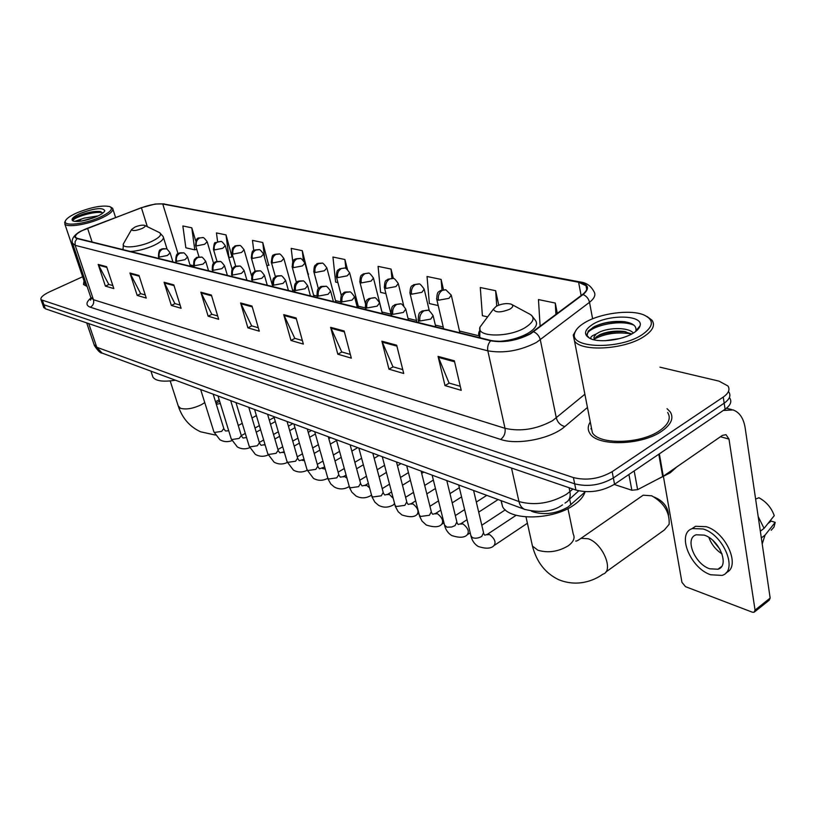 <?xml version="1.0" encoding="UTF-8"?>
<svg xmlns="http://www.w3.org/2000/svg" width="816" height="816" viewBox="0 0 816 816"><rect width="100%" height="100%" fill="white"/><g stroke="black" fill="none" stroke-linecap="round" stroke-linejoin="round"><path stroke-width="1.22" d="M585.347 491.711L568.171 506.93C556.736 513.499 545.272 515.202 533.756 512.04L531.4 511.173M43.625 307.153L45.359 308.785L575.943 490.059C589.142 493.394 602.004 491.456 614.55 484.245L725.098 409.234C730.473 405.389 732.034 401.656 729.759 398.045M82.62 276.757L49.511 291.863C43.075 294.953 40.239 297.565 41.004 299.717L573.403 477.574C586.633 480.818 599.546 478.849 612.153 471.668L723.241 397.066L724.169 403.165C729.565 399.32 731.126 395.617 728.851 392.027C731.126 395.617 729.565 399.32 724.169 403.165L613.357 477.962L724.169 403.165L725.098 409.234M573.403 477.574L574.678 483.827C587.887 487.121 600.78 485.163 613.357 477.962C600.78 485.163 587.887 487.121 574.678 483.827L43.942 304.776L574.678 483.827L575.943 490.059M42.218 303.164L43.942 304.776L42.218 303.164M661.735 431.205C671.231 424.473 674.067 418.027 670.222 411.876L667.029 408.673L670.222 411.876C674.067 418.027 671.231 424.473 661.735 431.205C641.651 445.546 597.088 446.587 589.886 433.398C597.088 446.587 641.651 445.546 661.735 431.205M530.002 333.764C516.824 340.405 503.88 342.659 491.161 340.527L77.418 238.384L75.511 237.313C74.746 234.794 78.764 231.764 87.557 228.225L141.423 207.794C150.266 204.632 157.386 203.368 162.761 204.02L578.595 282.244L586.021 285.753C587.857 288.323 586.694 291.241 582.522 294.494L530.002 333.764M530.492 333.877L583.083 294.545C590.039 288.507 588.693 284.315 579.054 281.989L163.139 203.857L155.173 204.041L141.26 207.723L80.906 231.081C74.531 234.753 73.226 237.242 77.02 238.558L490.661 340.802C503.707 342.995 516.977 340.69 530.492 333.877M112.853 285.58L108.783 284.407L98.195 264.415L105.386 286.11L113.832 288.578L106.631 266.699L98.195 264.415M108.946 284.447L105.386 286.11M145.258 294.974L140.658 293.638L129.938 273.003L137.18 295.423L146.248 298.075L139.006 275.461L129.938 273.003M140.821 293.689L137.18 295.423M180.101 305.082L174.889 303.572L164.067 282.244L171.34 305.429L181.101 308.285L173.818 284.886L164.067 282.244M175.063 303.613L171.34 305.429M217.668 315.965L211.772 314.262L200.848 292.199L208.131 316.2L218.668 319.291L211.385 295.045L200.848 292.199M211.946 314.313L208.131 316.2M460.275 386.305L449.065 383.051L438.07 356.398L444.995 385.58L461.224 390.334L454.349 360.805L438.07 356.398M449.259 383.102L444.995 385.58M402.767 369.628L392.945 366.782L381.878 341.19L388.957 369.169L403.726 373.493L396.678 345.199L381.878 341.19M393.139 366.833L388.957 369.169M350.339 354.43L341.72 351.931L330.633 327.328L337.824 354.195L351.319 358.142L344.158 330.98L330.633 327.328M341.914 351.982L337.824 354.195M302.369 340.527L294.78 338.324L283.723 314.629L290.975 340.466L303.358 344.097L296.116 317.985L283.723 314.629M294.964 338.375L290.975 340.466M258.295 327.746L251.614 325.808L240.608 302.96L247.891 327.848L259.294 331.184L252.011 306.041L240.608 302.96M251.787 325.859L247.891 327.848M590.274 421.954C587.693 426.044 587.571 429.859 589.886 433.398C587.571 429.859 587.693 426.044 590.274 421.954M84.028 280.949L83.487 284.519L87.128 286.498L83.487 284.519L84.028 280.949M723.241 397.066C728.647 393.241 730.218 389.548 727.943 385.988L719.09 381.154L659.96 367.18M268.688 265.241L262.762 242.505L252.481 240.373L253.756 250.696M231.968 256.887L226.022 234.906L216.454 232.917L217.586 241.587M195.779 241.097L191.791 227.817L182.845 225.961L185.854 247.799L194.779 249.849L196.748 249.349M393.373 278.562L391.037 269.056L378.094 266.373L380.603 292.383L385.917 293.597M443.465 289.619L441.109 279.419L427.033 276.502L429.369 303.552L438.212 305.572M498.749 305.143L495.638 290.71L480.287 287.528L482.399 315.69L487.611 316.883M557.338 313.466L555.268 303.052L538.458 299.574L540.141 326.431M308.173 274.227L302.287 250.685L291.21 248.39L292.75 261.773M347.504 269.535L344.913 259.508L332.959 257.04L335.621 282.091L337.906 282.611M344.913 259.508L345.851 268.495M391.037 269.056L391.915 278.307M441.109 279.419L441.976 289.884M495.638 290.71L496.74 306.031M555.268 303.052L555.941 314.517M307.958 274.278L308.601 274.105M302.287 250.685L303.389 260.437M266.883 265.73L269.117 265.129M262.762 242.505L264.588 257.611M228.776 257.632L232.397 256.785M226.022 234.906L228.959 257.672M191.791 227.817L194.779 249.849M591.437 427.921L590.876 428.869L591.437 427.921M614.224 484.459L631.849 490.243L628.922 474.494M723.292 410.458L733.043 409.918C739.531 412.274 743.57 418.241 745.151 427.829L770.161 598.077L769.151 600.27L754.81 611.694M663.469 476.738L681.941 582.318L685.501 586.663L752.26 612.163L754.066 612.286L755.055 610.103L728.984 439.079L726.005 434.663L722.374 435.407L663.275 476.258L637.622 489.641L631.849 490.243M709.706 568.793L717.988 569.231C730.014 565.957 719.355 539.539 704.147 535.112L696.211 534.786C684.308 538.213 694.62 563.999 709.706 568.793M771.191 530.257L774.027 527.024L775.2 522.373L771.191 521.087L767.938 523.546M726.199 572.597C741.091 566.794 726.23 532.358 706.258 526.687L695.528 526.3L691.54 528.931M703.137 528.972L692.417 528.564C676.26 533.256 690.203 568.171 710.695 574.77L722.048 575.402C738.419 570.986 723.843 534.898 703.137 528.972M755.616 499.066L758.931 497.75C766.306 501.758 771.416 507.725 774.251 515.671L764.062 528.37L760.328 531.196M764.062 528.37L758.186 516.569M762.205 543.956L765.051 535.112L775.2 522.373M761.328 537.938L765.051 535.112M712.96 540.518L719.998 549.352M708.9 537.428C711.389 544.323 715.775 549.831 722.058 553.962M584.807 322.616C579.064 326.053 575.688 329.582 574.688 333.214C568.844 348.248 618.742 350.074 641.753 334.958C653.922 326.522 654.503 319.79 643.487 314.772C629.779 309.254 599.984 313.324 584.807 322.616M576.494 329.572L573.25 335.009L574.495 340.955C581.125 351.941 623.863 349.697 643.416 336.896C652.678 330.888 655.534 325.319 651.964 320.198L647.19 316.598M591.029 425.85L592.365 432.674C599.148 445.036 640.866 444.057 659.695 430.634C668.61 424.32 671.272 418.282 667.672 412.498M657.441 479.329L670.211 472.811L676.862 466.864M605.033 340.711L619.701 338.558M591.274 338.997C589.978 337.365 591.559 335.743 596.017 334.111L599.168 332.255C608.654 327.491 628.279 327.012 633.379 333.04M594.119 339.752L594.844 338.201L599.638 334.764C606.706 331.684 614.662 330.551 623.526 331.378L631.788 333.958M596.017 334.111L593.966 337.079L594.16 339.844M633.247 333.122C637.143 330.715 639.407 328.267 640.06 325.798C643.661 314.884 608.777 314.068 592.742 324.329C583.715 330.276 583.165 335.141 591.059 338.926C600.637 342.904 622.537 339.946 633.247 333.122M640.06 325.798L635.868 330.806C636.776 326.063 632.92 323.034 624.281 321.698C613.469 320.749 603.575 322.351 594.578 326.502L588.305 331.01L587.01 335.529L589.764 338.365M586.918 335.233C586.531 327.053 619.12 318.495 633.981 325.207M594.303 339.099C605.339 333.377 617.824 331.673 631.757 333.979M592.742 327.502C602.259 322.738 613.326 320.882 625.933 321.953L624.281 321.698M596.771 336.427C605.615 332.632 615.346 331.082 625.974 331.796M605.727 572.118L664.408 529.941L669.13 524.311C669.824 512.326 664.02 502.829 651.719 495.802L643.192 495.2L640.285 497.209M496.332 306.255L493.384 309.152C495.19 312.752 500.667 312.773 509.796 309.203C513.233 307.051 513.652 305.347 511.04 304.103C506.583 303.001 501.687 303.715 496.332 306.255M501.004 500.626L502.564 506.624C509.47 520.853 552.667 520.292 573.73 505.145C579.799 500.983 583.552 496.607 585.001 492.017M654.35 497.097L657.176 498.484C664.183 502.248 667.978 507.787 668.549 515.12M134.905 227.083L131.57 229.541C132.386 231.132 135.803 230.816 141.811 228.602C144.901 227.113 145.819 226.022 144.565 225.328C142.259 224.839 139.036 225.42 134.905 227.083M152.378 375.513L152.908 377.135C155.795 381.082 163.312 382.112 175.46 380.215M77.469 212.609C70.38 215.73 66.341 218.555 65.341 221.075C62.965 226.522 84.303 224.318 99.623 217.413C110.333 212.395 113.72 208.784 109.762 206.591C102.337 205.071 91.576 207.07 77.469 212.609M65.351 221.054L64.801 223.931C66.626 227.786 86.527 224.849 100.49 218.576C109.742 214.353 113.791 210.926 112.639 208.315L110.568 206.978M84.742 283.06L86.72 285.294M74.654 221.411L84.089 218.137L98.114 215.893M81.029 221.146L93.82 217.739M81.376 219.137L78.183 221.462M96.359 216.709C101.337 214.486 104.152 212.497 104.795 210.752C102.887 207.264 94.819 208.111 80.6 213.292C72.879 216.842 70.4 219.443 73.175 221.075C78.489 222.166 86.21 220.708 96.359 216.709M102.928 213.017L99.94 211.497C94.768 211.099 88.648 212.14 81.58 214.608C77.02 216.322 74.134 217.913 72.93 219.392L73.328 221.126M72.961 220.779C72.583 217.719 94.778 210.589 102.796 212.782M73.328 218.943C76.357 215.659 93.065 210.722 100.939 211.701M569.639 499.045L570.843 504.859M533.633 511.459L533.756 512.04M94.085 344.587L96.778 347.259L518.966 501.565C534.684 505.798 550.433 503.431 566.222 494.455L569.905 491.63L569.099 487.723M511.51 468.047L518.966 501.565C519.904 505.492 521.832 508.103 524.739 509.398L525.3 509.612M614.55 484.245L612.153 471.668M45.359 308.785L42.534 300.757M565.009 503.135L565.763 502.544C569.435 500.545 570.812 496.903 569.905 491.63L572.842 488.998M562.52 504.869C553.146 511.601 540.549 513.111 524.739 509.398L102.082 353.073L96.778 347.259L88.73 323.605M86.7 322.912L94.411 345.556C97.869 350.798 100.419 353.308 102.082 353.073L102.622 353.277M587.449 407.48L564.856 426.533C551.249 438.671 517.436 445.403 500.636 439.426L90.341 307.224C93.187 305.521 94.228 303.011 93.463 299.717L505.012 428.318C520.72 431.837 536.581 429.277 552.585 420.658L584.878 394.24M90.341 307.224C85.67 305.439 85.874 302.348 90.943 297.952M90.739 297.218L93.463 299.717L75.174 245.33L72.522 243.127M579.054 281.989L580.696 282.05C586.52 282.826 590.886 285.916 593.803 291.322C596.098 294.556 594.67 298.217 589.509 302.308L536.449 342.434C519.945 350.809 503.747 353.603 487.835 350.829C487.193 347.014 488.131 343.669 490.661 340.802M533.674 331.786C537.122 333.407 539.335 336.1 540.314 339.864L556.328 417.965C557.665 422.545 560.51 425.401 564.856 426.533M163.139 203.857L580.237 281.969M592.61 318.801L589.509 302.308C588.622 298.646 586.48 296.055 583.083 294.545M77.02 238.558L75.082 241.648L75.174 245.33L487.835 350.829L505.012 428.318C505.645 433.01 504.186 436.713 500.636 439.426M162.761 204.02L178.051 253.827M176.185 262.252L174.532 262.354M141.423 207.794L147.339 226.675M87.557 228.225L92.116 242.015M578.595 282.244L581.125 295.545M479.012 335.825L459.49 331.031M443.231 327.043L435.356 325.105M416.568 320.494L408.031 318.393M391.037 314.221L381.98 312.008M365.66 307.989L358.265 306.173M340.945 301.93L335.488 300.584M317.271 296.116L313.609 295.219M294.586 290.547L292.567 290.047M193.851 265.812L189.985 264.863M240.924 303.797L252.256 306.867M284.039 315.496L296.361 318.842M330.959 328.226L344.393 331.877M382.194 342.128L396.913 346.127M438.386 357.377L454.573 361.774M201.164 293.005L211.619 295.841M164.383 283.019L174.063 285.651M130.254 273.758L139.24 276.196M98.512 265.149L106.865 267.413M720.436 436.744L728.984 439.079M659.359 453.839L663.275 476.258M755.055 610.103L770.161 598.077M662.714 476.585L658.798 454.216M634.175 470.924L637.622 489.641M567.946 508.541L573.25 534.113C575.229 537.989 573.526 541.906 568.14 545.863C558.093 551.789 547.995 553.228 537.836 550.198L532.45 546.057L531.655 542.436M578.32 540.182L581.053 538.305L588.234 538.764C602.912 543.456 614.285 571.271 602.82 574.209C593.334 581.084 576.861 587.081 558.705 579.697C545.384 573.322 536.632 562.112 532.45 546.057L526.004 516.916M483.786 322.014L479.971 327.134C476.003 337.222 508.562 337.804 525.157 327.634C534.541 321.575 535.561 316.812 528.217 313.324L512.05 304.643M480.134 329.96C478.349 332.459 478.145 334.703 479.522 336.702L480.716 337.946M498.545 341.425C509.623 340.68 519.425 337.967 527.942 333.295C535.49 328.685 538.05 324.462 535.633 320.627L531.451 315.17M204.755 402.594L201.419 404.685C193.137 408.612 186.16 409.816 180.479 408.286L178.204 405.848M234.274 412.447L238.313 425.483M124.114 242.587L123.349 243.933C121.268 248.839 139.199 247.34 151.582 241.495C160.058 237.323 162.517 234.274 158.967 232.346L144.83 225.461M122.839 248.829L123.073 249.655M130.427 251.471C137.843 251.042 145.574 249.074 153.653 245.555C161.109 241.985 164.291 239.006 163.21 236.64L159.752 232.733M419.924 321.014L430.736 319.087L433.123 315.649C430.134 311.324 428.339 309.539 427.737 310.315L424.014 310.804C420.617 313.13 419.251 316.537 419.924 321.014L418.282 320.107C418.353 310.437 420.903 312.865 421.994 311.018L427.339 310.223M470.873 535.602L472.321 537.622C475.269 538.672 478.421 538.264 481.746 536.398L483.551 532.685L473.596 490.487M486.693 534.766L489.641 534.592C494.833 538.764 496.261 542.436 493.935 545.629C491.12 548.689 485.887 548.974 478.227 546.475C474.657 544.262 472.28 540.967 471.107 536.581L458.704 484.979M418.088 319.25L418.904 322.687M392.812 314.364L403.328 312.467L405.766 309.111C402.839 304.898 401.095 303.164 400.503 303.929L396.811 304.378C393.455 306.653 392.119 309.978 392.812 314.364L391.272 313.517C391.333 304.042 393.791 306.439 394.822 304.654L400.115 303.827M444.485 524.963L446.882 527.187L451.738 527.003L455.022 525.616L456.878 521.975L446.791 480.573M460.275 524.096L463.029 523.954C468.058 528.034 469.465 531.655 467.242 534.786C464.467 537.775 459.296 538.019 451.727 535.531C448.229 533.358 445.883 530.125 444.71 525.851L432.143 475.157M391.088 312.742L391.894 316.016M366.884 308.009L377.135 306.143L379.613 302.869C376.757 298.758 375.034 297.075 374.473 297.809L370.821 298.248C367.496 300.461 366.18 303.715 366.884 308.009L365.456 307.214C365.466 298.044 367.812 300.329 368.812 298.585L374.085 297.718M419.2 514.753L420.454 516.467L429.41 515.273L431.307 511.724L421.097 471.077M434.928 513.856L437.509 513.743C442.384 517.752 443.771 521.302 441.64 524.382C439.079 527.279 433.969 527.493 426.319 525.035L422.005 521.067L419.659 516.406L406.684 465.742M365.282 306.51L366.078 309.641M342.088 301.92L352.084 300.094L354.603 296.891C351.788 292.883 350.115 291.241 349.564 291.965L345.943 292.383C342.659 294.535 341.374 297.718 342.088 301.92L340.751 301.186C340.731 292.556 342.72 294.627 343.628 292.964C343.648 292.148 345.627 291.822 349.564 291.965M394.924 504.951L396.107 506.532L404.848 505.349L406.776 501.881L396.474 461.958M410.601 504.033L413.008 503.951C417.751 507.878 419.108 511.367 417.078 514.406C414.548 517.232 409.499 517.415 401.931 514.957L398.208 511.734L395.372 506.512L382.286 456.715M340.588 300.543L341.374 303.542M318.332 296.096L328.083 294.29L330.633 291.159C327.879 287.263 326.237 285.661 325.706 286.355L322.116 286.753C318.872 288.854 317.608 291.975 318.332 296.096L317.087 295.402C317.036 286.957 318.974 288.986 319.872 287.344C319.841 286.559 321.79 286.232 325.706 286.355M371.617 495.526L372.718 496.995L381.256 495.822L383.214 492.425L372.83 453.217M387.223 494.608L389.477 494.537L393.2 498.362M394.526 503.401L393.485 504.818C388.416 507.746 383.418 507.909 378.512 505.277L374.85 502.115L372.055 497.015L358.856 448.045M316.934 294.821L317.699 297.707M295.565 290.516L305.082 288.742L307.663 285.682C304.898 281.836 303.287 280.265 302.838 280.99L299.278 281.367C296.065 283.417 294.831 286.467 295.565 290.516L294.392 289.864C294.29 281.693 296.228 283.54 297.055 281.999C297.075 281.275 298.88 280.908 302.45 280.898M349.217 486.469L350.237 487.835L358.581 486.662L360.57 483.347L350.125 444.822M364.742 485.54L366.853 485.489L369.556 487.866M371.494 495.047L370.801 495.598C365.782 498.454 360.845 498.586 355.99 495.975L351.9 492.232L349.636 487.876L336.355 439.732M294.25 289.333L295.015 292.097M273.717 285.151L283.009 283.407L285.631 280.418C282.907 276.665 281.336 275.135 280.888 275.839L277.369 276.196C274.196 278.205 272.983 281.183 273.717 285.151L272.626 284.549C272.503 276.502 274.39 278.368 275.206 276.828C275.206 276.134 276.971 275.767 280.51 275.747M327.665 477.748L328.624 479.012L336.773 477.86L338.793 474.616L328.287 436.744M343.097 476.819L344.872 476.687L346.943 478.207M349.228 486.611L348.973 486.724C344.005 489.518 339.13 489.61 334.336 487.03L330.796 483.98L328.073 479.094L314.721 431.725M272.493 284.06L273.238 286.722M252.746 280.01L261.824 278.297L264.466 275.359C261.793 271.687 260.243 270.198 259.814 270.892L256.336 271.238C253.195 273.187 252.001 276.114 252.746 280.01L251.716 279.439C251.654 271.34 253.46 273.411 254.204 271.891C254.184 271.187 255.928 270.83 259.437 270.79M306.918 469.353L307.826 470.526L315.792 469.384L317.832 466.211L307.285 428.981M322.269 468.425L325.247 469.139M251.593 278.99L252.328 281.561M232.591 275.063L241.465 273.38L244.127 270.514C241.495 266.914 239.975 265.455 239.567 266.128L236.11 266.465C233.009 268.372 231.836 271.249 232.591 275.063L231.622 274.523C231.571 266.455 233.345 268.617 234.1 267.077C233.998 266.434 235.691 266.087 239.19 266.036M286.936 461.264L287.783 462.356L295.576 461.224L297.646 458.123L287.069 421.495M302.185 460.346L304.409 460.591M231.499 274.115L232.223 276.604M213.2 270.31L221.881 268.648L224.563 265.843C221.983 262.324 220.483 260.896 220.085 261.559L216.668 261.875C213.598 263.741 212.446 266.557 213.2 270.31L212.293 269.8C212.18 262.028 213.955 263.976 214.628 262.538C214.547 261.885 216.24 261.528 219.708 261.467M267.679 453.461L268.464 454.481L276.094 453.349L278.185 450.32L267.587 414.293M212.18 269.433L212.894 271.83M282.826 452.554L284.376 452.503M194.545 265.741L203.031 264.098L205.734 261.344C203.194 257.907 201.725 256.51 201.338 257.152L197.951 257.458C194.922 259.284 193.79 262.048 194.545 265.741L193.688 265.251C193.637 257.366 195.391 259.519 196.075 258.05C195.809 257.407 197.564 257.111 201.338 257.152M249.094 445.934L249.839 446.882L257.305 445.76L259.417 442.792L248.798 407.347M193.576 264.914L194.279 267.23M264.139 445.036L265.108 444.832M176.572 261.324L184.885 259.712L187.598 257.02C185.099 253.654 183.651 252.277 183.274 252.909L179.928 253.205C176.929 255 175.807 257.703 176.572 261.324L175.756 260.875C175.858 255.826 176.684 253.439 178.225 253.705C178.857 252.878 180.54 252.613 183.274 252.909M231.163 438.661L231.856 439.549L239.17 438.437L241.301 435.53L230.673 400.646M175.664 260.559L176.358 262.813M159.253 257.081L167.392 255.49L170.116 252.848C167.657 249.543 166.229 248.207 165.862 248.819L162.547 249.104C159.589 250.859 158.488 253.521 159.253 257.081L158.488 256.652C158.569 251.705 159.365 249.359 160.874 249.614C161.456 248.798 163.118 248.533 165.862 248.819M213.833 431.633L214.496 432.47L221.666 431.368L223.808 428.522L213.18 394.169M158.396 256.357L159.079 258.539M228.674 430.766L225.665 431.011M438.427 300.237L448.994 298.319L451.268 295.106L445.862 289.823L442.405 290.292C439.12 292.526 437.794 295.841 438.427 300.237L436.764 299.36C436.907 290.027 439.263 292.363 440.293 290.608L445.475 289.731M436.58 298.544L443.639 328.787M411.59 294.209L421.872 292.322L424.198 289.18C421.24 284.957 419.485 283.244 418.914 284.039L415.487 284.488C412.233 286.671 410.927 289.904 411.59 294.209L410.03 293.383C410.152 284.111 412.549 286.487 413.579 284.743L418.526 283.948M409.856 292.638L416.976 322.208M385.897 288.436L395.923 286.589L398.29 283.509C395.393 279.398 393.669 277.726 393.128 278.501L389.722 278.929C386.509 281.061 385.234 284.223 385.897 288.436L384.438 287.671C384.54 278.613 386.845 280.939 387.814 279.235L392.741 278.409M384.275 286.997L391.456 315.914M361.294 282.917L371.076 281.102L373.473 278.083C370.637 274.074 368.944 272.442 368.424 273.197L365.048 273.605C361.865 275.686 360.611 278.786 361.294 282.917L359.927 282.193C360.091 273.187 362.182 275.696 363.11 273.982L368.036 273.115M359.774 281.581L365.333 303.358M337.702 277.613L347.249 275.828L349.687 272.881C346.892 268.964 345.239 267.373 344.729 268.107L341.394 268.505C338.242 270.535 337.008 273.574 337.702 277.613L336.427 276.94C336.467 268.301 338.62 270.514 339.507 268.892L344.352 268.025M336.284 276.379L341.302 295.555M315.068 272.534L324.391 270.779L326.859 267.893C324.064 264.037 322.442 262.477 322.004 263.231L318.689 263.609C315.578 265.588 314.374 268.566 315.068 272.534L313.874 271.901C313.936 263.588 315.751 265.781 316.537 264.221C316.526 263.568 318.22 263.211 321.626 263.15M313.732 271.391L318.383 288.721M293.332 267.658L302.44 265.924L304.939 263.099C302.185 259.325 300.594 257.815 300.176 258.55L296.891 258.907C293.811 260.845 292.628 263.762 293.332 267.658L292.21 267.056C292.567 261.589 293.301 259.172 294.423 259.804C294.26 259.1 296.055 258.652 299.798 258.468M292.077 266.587L296.432 282.489M272.442 262.966L281.347 261.263L283.866 258.499C281.163 254.806 279.602 253.327 279.184 254.041L275.941 254.388C272.891 256.285 271.728 259.141 272.442 262.966L271.381 262.405C271.81 256.867 272.544 254.47 273.595 255.224C273.35 254.602 275.094 254.174 278.817 253.96M271.259 261.967L275.39 276.706M252.348 258.458L261.049 256.785L263.599 254.072C260.936 250.461 259.406 249.002 259.009 249.706L255.785 250.043C252.776 251.899 251.624 254.694 252.348 258.458L251.348 257.927C251.726 252.542 252.43 250.216 253.439 250.93C253.235 250.277 254.969 249.839 258.641 249.625M251.236 257.53L255.173 271.31M232.999 254.113L241.526 252.46L244.086 249.808C241.465 246.269 239.965 244.851 239.578 245.534L236.385 245.861C233.407 247.676 232.285 250.42 232.999 254.113L232.06 253.613C232.04 245.891 233.774 247.901 234.437 246.483C234.314 245.912 235.906 245.565 239.21 245.463M231.958 253.246L235.742 266.24M214.373 249.931L222.707 248.309L225.287 245.698C222.717 242.24 221.238 240.842 220.861 241.526L217.699 241.832C214.761 243.607 213.649 246.31 214.373 249.931L213.486 249.461C213.853 244.198 214.537 241.934 215.526 242.658L220.504 241.444M213.384 249.125L217.036 261.467M196.411 245.902L204.581 244.3L207.172 241.74C204.632 238.354 203.184 236.987 202.817 237.65L199.685 237.946C196.778 239.68 195.687 242.332 196.411 245.902L195.575 245.453C196.34 235.61 198.237 238.69 202.47 237.568M195.483 245.137L199.033 256.958M215.516 401.727L219.188 399.779M43.829 307.724L41.004 299.717M578.748 490.844L568.864 499.749M91.106 298.901L90.525 300.186L91.045 298.136L72.797 243.974C70.278 238.649 75.806 233.815 80.906 231.081M155.173 204.041L164.189 203.878M586.021 285.753L586.704 289.384M726.444 408.245L731.636 409.561M721.538 566.539L717.988 569.231M695.528 526.3L692.417 528.564M574.688 333.214L573.25 335.009M592.365 432.674L574.495 340.955M624.74 331.561L623.526 331.378M575.678 541.028C576.239 541.385 578.024 540.478 581.053 538.305L643.192 495.2M493.384 309.152L479.971 327.134L479.747 337.712M502.564 506.624L501.218 500.708M170.197 380.939L178.49 406.745C182.56 418.486 189.914 426.839 200.552 431.786L215.322 435.04M131.57 229.541L123.349 243.933L123.094 249.655M152.908 377.135L150.96 371.158M167.137 249.329L163.496 237.568M216.311 404.277L220.34 403.543M483.786 533.664L484.592 535.031M484.857 535.174L487.397 534.307L516.171 515.263M435.764 326.849L433.327 316.506M494.669 545.139L527.401 523.24M457.103 522.872L458 524.341M458.276 524.494L460.918 523.678L467.048 519.7M478.706 512.142L498.107 499.555M408.449 320.107L405.96 309.886M467.915 534.347L470.21 532.838M481.797 525.239L505.288 509.837M431.521 512.53L432.5 514.1M432.786 514.253L435.52 513.488L440.813 510.122M452.217 502.85L461.57 496.903M382.327 313.66L379.797 303.572M442.262 523.984L443.975 522.883M455.318 515.59L464.62 509.602M476.33 502.064L486.764 495.353M406.97 502.625L408.02 504.257M408.316 504.421L411.142 503.696L415.66 500.881M426.829 493.884L435.448 488.498M446.964 481.297L447.627 480.879M357.337 307.489L354.766 297.534M417.649 514.049L418.832 513.295M429.94 506.277L438.518 500.861M449.973 493.629L459.357 487.693M383.398 493.109L384.52 494.812M384.815 494.975L387.722 494.302L391.527 491.966M402.482 485.234L410.417 480.349M421.688 473.423L423.851 472.087M333.397 301.573L330.796 291.751M394.006 504.492L394.699 504.064M405.593 497.301L413.488 492.395M424.708 485.428L433.357 480.063M360.743 483.97L361.916 485.734M362.233 485.897L365.191 485.265L368.353 483.358M379.093 476.86L386.407 472.444M397.453 465.763L400.982 463.631M310.437 295.912L307.816 286.212M382.214 488.631L389.487 484.184M400.472 477.472L408.439 472.607M338.956 475.187L340.18 476.993M340.496 477.166L343.526 476.575L346.076 475.055M356.623 468.782L363.355 464.773M374.187 458.327L378.961 455.481M288.415 290.476L285.763 280.908M359.734 480.257L366.435 476.238M377.206 469.761L384.55 465.355M317.985 466.732L319.26 468.578M327.808 478.278C322.932 480.91 318.158 480.95 313.487 478.411L307.071 469.873L293.913 424.034M319.576 468.751L324.656 467.038M335.009 460.958L341.2 457.337M351.829 451.105L357.745 447.637M267.26 285.253L264.588 275.808M338.12 472.178L344.281 468.527M354.858 462.274L361.6 458.276M297.789 458.602L299.095 460.479M307.183 470.251C302.461 472.617 297.86 472.566 293.403 470.108L287.079 461.744L273.88 416.619M299.421 460.652L304.031 459.286M314.211 453.4L319.892 450.116M330.327 444.088L336.559 440.487M246.932 280.235L244.239 270.922M317.312 464.365L322.973 461.06M333.356 455.012L339.558 451.391M278.317 450.758L279.664 452.666M287.324 462.478C282.734 464.61 278.307 464.488 274.033 462.111L267.801 453.9L254.572 409.479M279.98 452.839L284.162 451.789M294.168 446.087L299.39 443.119M309.641 437.284L315.364 434.02M227.378 275.4L224.675 266.22M297.269 456.807L302.461 453.829M312.661 447.964L318.362 444.679M328.828 438.671L330.653 437.621M259.539 443.2L260.916 445.128M268.178 454.971C263.731 456.889 259.457 456.695 255.357 454.39L249.217 446.332L235.967 402.594M261.232 445.312L265.016 444.547M274.859 439.008L279.643 436.325M289.711 430.664L294.974 427.706M208.549 270.759L205.836 261.691M277.95 449.504L282.703 446.801M292.74 441.119L297.962 438.151M308.234 432.327L311.437 430.511M241.414 435.907L242.821 437.855M249.716 447.688C245.392 449.432 241.261 449.177 237.323 446.933L231.275 439.028L218.005 395.954M243.137 438.029L246.544 437.529M256.234 432.164L260.61 429.736M270.514 424.238L275.329 421.566M190.414 266.281L187.7 257.346M259.315 442.435L263.67 439.997M273.523 434.479L278.317 431.797M288.405 426.146L292.883 423.647M223.91 428.869L225.338 430.828M231.887 440.65C227.695 442.221 223.696 441.915 219.912 439.742L213.945 431.98L200.675 389.548M238.252 425.524L242.25 423.331M251.991 417.996L256.387 415.589M172.931 261.967L170.207 253.144M241.332 435.591L245.3 433.398M255 428.033L259.376 425.615M269.3 420.128L274.125 417.466M459.898 332.806L451.452 295.912M429.349 310.957L424.371 289.925M403.706 305.725L398.453 284.192M382.408 313.67L373.626 278.705M358.683 307.816L349.829 273.452M335.917 302.195L326.992 268.413M314.038 296.8L305.062 263.578M292.995 291.608L283.988 258.937M272.758 286.61L263.711 254.47M251.563 275.859L244.188 250.175M232.162 269.209L225.389 246.044M213.629 263.446L207.264 242.056M219.637 401.227L215.965 403.175M65.341 221.075L64.617 222.391M85.058 283.988L64.801 223.931M104.254 211.732L104.795 210.752M115.586 217.464L112.924 209.202M99.94 211.497L100.48 211.589"/></g></svg>
